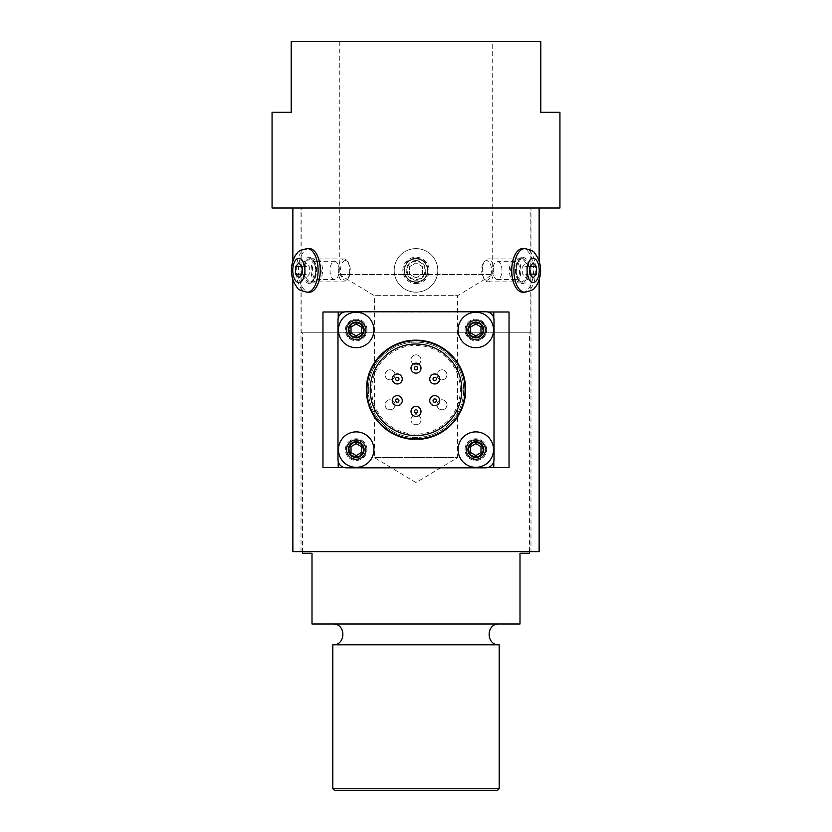 <?xml version="1.0" encoding="UTF-8"?>
<svg xmlns="http://www.w3.org/2000/svg" width="832" height="832" viewBox="0 0 832 832"><rect width="100%" height="100%" fill="white"/><g stroke="black" fill="none" stroke-linecap="round" stroke-linejoin="round"><path stroke-width="0.62" stroke-dasharray="4.16 3.12" d="M301.184 332.8L530.816 332.8L301.184 332.8L301.184 208L530.816 208L301.184 208M425.1 270.4C424.559 264.878 421.522 261.841 416 261.3C404.258 260.738 404.258 280.062 416 279.5C421.522 278.959 424.559 275.922 425.1 270.4M510.567 270.4C510.942 264.878 512.564 261.841 515.434 261.3C520.967 260.738 520.967 280.062 515.434 279.5C512.564 278.959 510.942 275.922 510.567 270.4M312.333 270.4C312.499 264.878 313.903 261.841 316.566 261.3C322.774 260.738 322.774 280.062 316.566 279.5C313.903 278.959 312.499 275.922 312.333 270.4M559.936 208L272.064 208M272.064 112.32L291.2 112.32L291.2 41.6L540.8 41.6L540.8 112.32L559.936 112.32M332.8 624L499.2 624L332.8 624M332.8 644.8L499.2 644.8M339.29 41.6L339.29 274.56L374.4 295.662L374.4 457.6L416 482.591L457.6 457.6L374.4 457.6L457.6 457.6L457.6 295.662L374.4 295.662L457.6 295.662L492.71 274.56L339.29 274.56L492.71 274.56L492.71 41.6L339.29 41.6L492.71 41.6M529.568 553.28L520 553.28L520 624L312 624L312 553.28L302.432 553.28M302.432 332.8L529.568 332.8L302.432 332.8L302.432 551.616M332.8 788.736L499.2 788.736M497.536 790.4L334.464 790.4M416 279.5A9.1 9.1 0 0 0 423.883 265.845A9.1 9.1 0 0 0 408.117 265.845A9.1 9.1 0 0 0 416 279.5M497.422 279.5A9.1 4.555 -90 0 1 493.043 272.917A9.1 4.555 -90 0 1 493.043 267.883A9.1 4.555 -90 0 1 497.422 261.3A9.1 4.555 -90 0 1 501.966 270.4A9.1 4.555 -90 0 1 497.422 279.5L515.434 279.5M334.578 279.5A9.1 4.555 90 0 1 330.034 270.4A9.1 4.555 90 0 1 334.578 261.3A9.1 4.555 90 0 1 338.957 267.883A9.1 4.555 90 0 1 338.957 272.917A9.1 4.555 90 0 1 334.578 279.5L316.566 279.5M465.92 389.792A49.92 49.92 0 0 0 391.04 346.559A49.92 49.92 0 0 0 391.04 433.025A49.92 49.92 0 0 0 465.92 389.792A49.92 49.92 0 0 1 391.04 433.025A49.92 49.92 0 0 1 391.04 346.559A49.92 49.92 0 0 1 465.92 389.792M366.163 449.613A9.984 9.984 0 0 0 351.187 440.97A9.984 9.984 0 0 0 351.187 458.255A9.984 9.984 0 0 0 366.163 449.613A9.984 9.984 0 0 1 351.187 458.255A9.984 9.984 0 0 1 351.187 440.97A9.984 9.984 0 0 1 366.163 449.613M366.163 329.971A9.984 9.984 0 0 0 351.187 321.329A9.984 9.984 0 0 0 351.187 338.614A9.984 9.984 0 0 0 366.163 329.971A9.984 9.984 0 0 1 351.187 338.614A9.984 9.984 0 0 1 351.187 321.329A9.984 9.984 0 0 1 366.163 329.971M485.805 449.613A9.984 9.984 0 0 0 470.829 440.97A9.984 9.984 0 0 0 470.829 458.255A9.984 9.984 0 0 0 485.805 449.613A9.984 9.984 0 0 1 470.829 458.255A9.984 9.984 0 0 1 470.829 440.97A9.984 9.984 0 0 1 485.805 449.613M485.805 329.971A9.984 9.984 0 0 0 470.829 321.329A9.984 9.984 0 0 0 470.829 338.614A9.984 9.984 0 0 0 485.805 329.971A9.984 9.984 0 0 1 470.829 338.614A9.984 9.984 0 0 1 470.829 321.329A9.984 9.984 0 0 1 485.805 329.971M344.261 312L487.739 312M338.208 312L493.792 312L493.792 467.584L338.208 467.584L338.208 312L338.208 467.584L338.208 312L493.792 312L493.792 467.584L493.792 312M493.792 318.053L493.792 461.531M487.739 467.584L344.261 467.584M338.208 461.531L338.208 318.053M366.912 389.792A49.088 49.088 0 0 1 440.544 347.277A49.088 49.088 0 0 1 440.544 432.307A49.088 49.088 0 0 1 366.912 389.792M366.995 329.971A10.816 10.816 0 0 0 350.771 320.601A10.816 10.816 0 0 0 350.771 339.342A10.816 10.816 0 0 0 366.995 329.971A10.816 10.816 0 0 1 350.771 339.342A10.816 10.816 0 0 1 350.771 320.601A10.816 10.816 0 0 1 366.995 329.971M486.637 329.971A10.816 10.816 0 0 0 470.413 320.601A10.816 10.816 0 0 0 470.413 339.342A10.816 10.816 0 0 0 486.637 329.971A10.816 10.816 0 0 1 470.413 339.342A10.816 10.816 0 0 1 470.413 320.601A10.816 10.816 0 0 1 486.637 329.971M486.637 449.613A10.816 10.816 0 0 0 470.413 440.242A10.816 10.816 0 0 0 470.413 458.983A10.816 10.816 0 0 0 486.637 449.613A10.816 10.816 0 0 1 470.413 458.983A10.816 10.816 0 0 1 470.413 440.242A10.816 10.816 0 0 1 486.637 449.613M366.995 449.613A10.816 10.816 0 0 0 350.771 440.242A10.816 10.816 0 0 0 350.771 458.983A10.816 10.816 0 0 0 366.995 449.613A10.816 10.816 0 0 1 350.771 458.983A10.816 10.816 0 0 1 350.771 440.242A10.816 10.816 0 0 1 366.995 449.613M370.24 389.792A45.76 45.76 0 0 1 438.88 350.158A45.76 45.76 0 0 1 438.88 429.426A45.76 45.76 0 0 1 370.24 389.792M420.992 368.16A4.992 4.992 0 0 1 416 373.152A4.992 4.992 0 0 1 411.008 368.16A4.992 4.992 0 0 1 416 363.168A4.992 4.992 0 0 1 420.992 368.16M402.262 378.976A4.992 4.992 0 0 1 394.774 383.302A4.992 4.992 0 0 1 394.774 374.65A4.992 4.992 0 0 1 402.262 378.976M402.262 400.608A4.992 4.992 0 0 1 395.554 405.298A4.992 4.992 0 0 1 393.442 397.394A4.992 4.992 0 0 1 402.262 400.608M420.992 411.424A4.992 4.992 0 0 1 413.504 415.75A4.992 4.992 0 0 1 413.504 407.098A4.992 4.992 0 0 1 420.992 411.424M439.722 400.608A4.992 4.992 0 0 1 433.867 405.527A4.992 4.992 0 0 1 430.04 398.902A4.992 4.992 0 0 1 439.722 400.608M439.722 378.976A4.992 4.992 0 0 1 432.234 383.302A4.992 4.992 0 0 1 432.234 374.65A4.992 4.992 0 0 1 439.722 378.976M416 364.832A4.992 4.992 0 0 0 420.326 357.344A4.992 4.992 0 0 0 411.674 357.344A4.992 4.992 0 0 0 416 364.832A4.992 4.992 0 0 0 420.326 357.344A4.992 4.992 0 0 0 411.674 357.344A4.992 4.992 0 0 0 416 364.832M437.611 377.312A4.992 4.992 0 0 0 446.264 377.312A4.992 4.992 0 0 0 441.938 369.824A4.992 4.992 0 0 0 437.611 377.312A4.992 4.992 0 0 0 446.264 377.312A4.992 4.992 0 0 0 441.938 369.824A4.992 4.992 0 0 0 437.611 377.312M446.264 407.264A4.992 4.992 0 0 0 441.938 399.776A4.992 4.992 0 0 0 437.611 407.264A4.992 4.992 0 0 0 446.264 407.264A4.992 4.992 0 0 0 441.938 399.776A4.992 4.992 0 0 0 437.611 407.264A4.992 4.992 0 0 0 446.264 407.264M416 414.752A4.992 4.992 0 0 0 411.674 422.24A4.992 4.992 0 0 0 420.326 422.24A4.992 4.992 0 0 0 416 414.752A4.992 4.992 0 0 0 411.674 422.24A4.992 4.992 0 0 0 420.326 422.24A4.992 4.992 0 0 0 416 414.752M394.389 402.272A4.992 4.992 0 0 0 385.736 402.272A4.992 4.992 0 0 0 390.062 409.76A4.992 4.992 0 0 0 394.389 402.272A4.992 4.992 0 0 0 385.736 402.272A4.992 4.992 0 0 0 390.062 409.76A4.992 4.992 0 0 0 394.389 402.272M394.389 377.312A4.992 4.992 0 0 0 390.062 369.824A4.992 4.992 0 0 0 385.736 377.312A4.992 4.992 0 0 0 394.389 377.312A4.992 4.992 0 0 0 390.062 369.824A4.992 4.992 0 0 0 385.736 377.312A4.992 4.992 0 0 0 394.389 377.312M368.326 389.792A47.674 47.674 0 0 0 439.837 431.08A47.674 47.674 0 0 0 439.837 348.504A47.674 47.674 0 0 0 368.326 389.792A47.674 47.674 0 0 1 439.837 348.504A47.674 47.674 0 0 1 439.837 431.08A47.674 47.674 0 0 1 368.326 389.792M460.346 389.792A44.346 44.346 0 0 0 416 345.446A44.346 44.346 0 0 0 371.654 389.792A44.346 44.346 0 0 0 416 434.138A44.346 44.346 0 0 0 460.346 389.792M337.958 459.514A8.32 8.32 0 0 0 346.278 467.834L485.722 467.834A8.32 8.32 0 0 0 494.042 459.514L494.042 320.07A8.32 8.32 0 0 0 485.722 311.75L346.278 311.75A8.32 8.32 0 0 0 337.958 320.07L337.958 459.514M539.136 208L292.864 208L539.136 208M539.136 260.998L539.136 279.802M539.136 551.616L292.864 551.616M416 282.09C431.08 282.807 431.08 257.993 416 258.71C400.92 257.993 400.92 282.807 416 282.09C400.92 282.807 400.92 257.993 416 258.71C423.093 259.407 426.993 263.307 427.69 270.4C426.993 277.493 423.093 281.393 416 282.09M509.038 467.584L322.962 467.584M322.962 312L509.038 312M522.642 282.09C514.582 282.807 514.582 257.993 522.642 258.71C529.651 257.993 529.651 282.807 522.642 282.09L515.58 282.09C522.558 282.807 522.558 257.993 515.58 258.71C511.857 259.407 509.735 263.307 509.215 270.4C509.735 277.493 511.857 281.393 515.58 282.09M309.358 282.09C302.349 282.807 302.349 257.993 309.358 258.71C317.418 257.993 317.418 282.807 309.358 282.09L316.42 282.09C324.522 282.807 324.522 257.993 316.42 258.71C313.04 259.407 311.272 263.307 311.095 270.4C311.272 277.493 313.04 281.393 316.42 282.09M530.982 208L301.018 208L530.982 208L530.982 551.616L301.018 551.616L530.982 551.616M416 339.872C389.002 339.446 365.633 362.856 366.08 389.792C365.633 416.728 389.002 440.138 416 439.712C442.998 440.138 466.367 416.728 465.92 389.792C466.367 362.856 442.998 339.446 416 339.872A49.92 49.92 0 0 1 459.233 414.752A49.92 49.92 0 0 1 372.767 414.752A49.92 49.92 0 0 1 416 339.872M475.821 442.208A7.405 7.405 0 0 1 482.238 453.315A7.405 7.405 0 0 1 469.404 453.315A7.405 7.405 0 0 1 475.821 442.208A7.405 7.405 0 0 1 482.238 453.315A7.405 7.405 0 0 1 469.404 453.315A7.405 7.405 0 0 1 475.821 442.208M475.821 322.566A7.405 7.405 0 0 1 482.238 333.674A7.405 7.405 0 0 1 469.404 333.674A7.405 7.405 0 0 1 475.821 322.566A7.405 7.405 0 0 1 482.238 333.674A7.405 7.405 0 0 1 469.404 333.674A7.405 7.405 0 0 1 475.821 322.566M356.179 442.208A7.405 7.405 0 0 1 362.596 453.315A7.405 7.405 0 0 1 349.762 453.315A7.405 7.405 0 0 1 356.179 442.208A7.405 7.405 0 0 1 362.596 453.315A7.405 7.405 0 0 1 349.762 453.315A7.405 7.405 0 0 1 356.179 442.208M356.179 322.566A7.405 7.405 0 0 1 362.596 333.674A7.405 7.405 0 0 1 349.762 333.674A7.405 7.405 0 0 1 356.179 322.566A7.405 7.405 0 0 1 362.596 333.674A7.405 7.405 0 0 1 349.762 333.674A7.405 7.405 0 0 1 356.179 322.566M338.208 467.584L493.792 467.584M343.949 258.918L310.804 258.918C311.064 257.712 312.364 259.282 314.694 263.64C316.274 267.81 316.035 272.886 313.997 278.886L310.804 281.882A11.482 5.741 -90 0 0 316.545 270.4A11.482 5.741 -90 0 0 310.804 258.918A11.482 5.741 -90 0 0 305.063 270.4A11.482 5.741 -90 0 0 310.804 281.882L343.949 281.882A11.482 5.741 90 0 1 338.208 270.4A11.482 5.741 90 0 1 343.949 258.918A11.482 5.741 90 0 1 347.256 261.03A11.482 5.741 90 0 1 347.256 279.77A11.482 5.741 90 0 1 343.949 281.882M345.384 260.582A9.818 4.909 -90 0 0 340.475 270.4A9.818 4.909 -90 0 0 345.384 280.218A9.818 4.909 -90 0 0 348.223 278.418A9.818 4.909 -90 0 0 348.223 262.382A9.818 4.909 -90 0 0 345.384 260.582M309.358 248.602A21.798 10.899 -90 0 0 298.459 270.4A21.798 10.899 -90 0 0 309.358 292.198M302.806 274.165L306.051 277.919L309.296 274.165L309.296 266.656L306.051 262.891L302.806 266.656L302.806 274.165L302.099 274.165L309.296 274.165M298.844 277.919L306.051 277.919M302.806 266.656L309.296 266.656M298.854 262.891L306.051 262.891M416 281.882A11.482 11.482 0 0 1 406.058 264.659A11.482 11.482 0 0 1 425.942 264.659A11.482 11.482 0 0 1 416 281.882A11.482 11.482 0 0 0 425.942 264.659A11.482 11.482 0 0 0 406.058 264.659A11.482 11.482 0 0 0 416 281.882M416 260.582A9.818 9.818 0 0 1 425.818 270.4A9.818 9.818 0 0 1 416 280.218A9.818 9.818 0 0 1 406.182 270.4A9.818 9.818 0 0 1 416 260.582M416 292.198A21.798 21.798 0 0 1 394.202 270.4A21.798 21.798 0 0 1 416 248.602A21.798 21.798 0 0 1 437.798 270.4A21.798 21.798 0 0 1 416 292.198M416 248.602A21.798 21.798 0 0 1 434.876 281.299A21.798 21.798 0 0 1 397.124 281.299A21.798 21.798 0 0 1 416 248.602A21.798 21.798 0 0 1 434.876 281.299A21.798 21.798 0 0 1 397.124 281.299A21.798 21.798 0 0 1 416 248.602M416 277.919L422.49 274.165L422.49 266.656L415.979 262.891L409.49 266.656L409.49 274.165L416 277.919L409.49 274.165L409.49 266.656L415.979 262.891L422.49 266.656L422.49 274.165L416 277.919M488.051 281.882L521.196 281.882C520.936 283.088 519.636 281.518 517.306 277.16C515.726 272.99 515.965 267.914 518.003 261.914L521.196 258.918A11.482 5.741 90 0 0 515.455 270.4A11.482 5.741 90 0 0 521.196 281.882A11.482 5.741 90 0 0 526.937 270.4A11.482 5.741 90 0 0 521.196 258.918L488.051 258.918A11.482 5.741 -90 0 1 493.792 270.4A11.482 5.741 -90 0 1 488.051 281.882A11.482 5.741 -90 0 1 484.744 279.77A11.482 5.741 -90 0 1 484.744 261.03A11.482 5.741 -90 0 1 488.051 258.918M486.616 280.218A9.818 4.909 90 0 0 491.525 270.4A9.818 4.909 90 0 0 486.616 260.582A9.818 4.909 90 0 0 483.777 262.382A9.818 4.909 90 0 0 483.777 278.418A9.818 4.909 90 0 0 486.616 280.218M522.642 292.198A21.798 10.899 90 0 0 533.541 270.4A21.798 10.899 90 0 0 522.642 248.602M529.194 266.635L525.949 262.881L522.704 266.635L522.704 274.144L525.949 277.909L529.194 274.144L529.194 266.635L529.901 266.635L522.704 266.635M533.156 262.881L525.949 262.881M529.194 274.144L522.704 274.144M533.146 277.909L525.949 277.909M361.338 332.956L361.338 326.986L356.179 324.012L351.021 326.986L351.021 332.956L356.179 335.93L361.338 332.956M346.861 329.971A9.318 9.318 0 0 0 360.838 338.042A9.318 9.318 0 0 0 360.838 321.901A9.318 9.318 0 0 0 346.861 329.971A9.318 9.318 0 0 1 360.838 321.901A9.318 9.318 0 0 1 360.838 338.042A9.318 9.318 0 0 1 346.861 329.971A9.318 9.318 0 0 0 360.838 338.042A9.318 9.318 0 0 0 360.838 321.901A9.318 9.318 0 0 0 346.861 329.971A9.318 9.318 0 0 0 360.838 338.042A9.318 9.318 0 0 0 360.838 321.901A9.318 9.318 0 0 0 346.861 329.971M349.409 329.971A6.77 6.77 0 0 0 359.559 335.826A6.77 6.77 0 0 0 359.559 324.116A6.77 6.77 0 0 0 349.409 329.971M349.128 329.971A7.051 7.051 0 0 1 359.705 323.866A7.051 7.051 0 0 1 359.705 336.076A7.051 7.051 0 0 1 349.128 329.971M480.979 332.956L480.979 326.986L475.821 324.012L470.662 326.986L470.662 332.956L475.821 335.93L480.979 332.956M466.502 329.971A9.318 9.318 0 0 0 480.48 338.042A9.318 9.318 0 0 0 480.48 321.901A9.318 9.318 0 0 0 466.502 329.971A9.318 9.318 0 0 1 480.48 321.901A9.318 9.318 0 0 1 480.48 338.042A9.318 9.318 0 0 1 466.502 329.971A9.318 9.318 0 0 0 480.48 338.042A9.318 9.318 0 0 0 480.48 321.901A9.318 9.318 0 0 0 466.502 329.971A9.318 9.318 0 0 0 480.48 338.042A9.318 9.318 0 0 0 480.48 321.901A9.318 9.318 0 0 0 466.502 329.971M469.05 329.971A6.77 6.77 0 0 0 479.201 335.826A6.77 6.77 0 0 0 479.201 324.116A6.77 6.77 0 0 0 469.05 329.971M468.77 329.971A7.051 7.051 0 0 1 479.346 323.866A7.051 7.051 0 0 1 479.346 336.076A7.051 7.051 0 0 1 468.77 329.971M480.979 452.598L480.979 446.628L475.821 443.654L470.662 446.628L470.662 452.598L475.821 455.572L480.979 452.598M466.502 449.613A9.318 9.318 0 0 0 480.48 457.683A9.318 9.318 0 0 0 480.48 441.542A9.318 9.318 0 0 0 466.502 449.613A9.318 9.318 0 0 1 480.48 441.542A9.318 9.318 0 0 1 480.48 457.683A9.318 9.318 0 0 1 466.502 449.613A9.318 9.318 0 0 0 480.48 457.683A9.318 9.318 0 0 0 480.48 441.542A9.318 9.318 0 0 0 466.502 449.613A9.318 9.318 0 0 0 480.48 457.683A9.318 9.318 0 0 0 480.48 441.542A9.318 9.318 0 0 0 466.502 449.613M469.05 449.613A6.77 6.77 0 0 0 479.201 455.468A6.77 6.77 0 0 0 479.201 443.758A6.77 6.77 0 0 0 469.05 449.613M468.77 449.613A7.051 7.051 0 0 1 479.346 443.508A7.051 7.051 0 0 1 479.346 455.718A7.051 7.051 0 0 1 468.77 449.613M361.338 452.598L361.338 446.628L356.179 443.654L351.021 446.628L351.021 452.598L356.179 455.572L361.338 452.598M346.861 449.613A9.318 9.318 0 0 0 360.838 457.683A9.318 9.318 0 0 0 360.838 441.542A9.318 9.318 0 0 0 346.861 449.613A9.318 9.318 0 0 1 360.838 441.542A9.318 9.318 0 0 1 360.838 457.683A9.318 9.318 0 0 1 346.861 449.613A9.318 9.318 0 0 0 360.838 457.683A9.318 9.318 0 0 0 360.838 441.542A9.318 9.318 0 0 0 346.861 449.613A9.318 9.318 0 0 0 360.838 457.683A9.318 9.318 0 0 0 360.838 441.542A9.318 9.318 0 0 0 346.861 449.613M349.409 449.613A6.77 6.77 0 0 0 359.559 455.468A6.77 6.77 0 0 0 359.559 443.758A6.77 6.77 0 0 0 349.409 449.613M349.128 449.613A7.051 7.051 0 0 1 359.705 443.508A7.051 7.051 0 0 1 359.705 455.718A7.051 7.051 0 0 1 349.128 449.613M309.358 283.546A13.146 6.573 90 0 1 303.67 263.827A13.146 6.573 90 0 1 315.058 263.827A13.146 6.573 90 0 1 309.358 283.546M307.195 248.602A21.798 10.899 -90 0 0 296.296 270.4A21.798 10.899 -90 0 0 307.195 292.198M416 283.546A13.146 13.146 0 0 0 427.388 263.827A13.146 13.146 0 0 0 404.612 263.827A13.146 13.146 0 0 0 416 283.546M416 258.253A12.147 12.147 0 0 0 405.475 276.474A12.147 12.147 0 0 0 426.525 276.474A12.147 12.147 0 0 0 416 258.253M522.642 257.254A13.146 6.573 -90 0 1 528.33 276.973A13.146 6.573 -90 0 1 516.942 276.973A13.146 6.573 -90 0 1 522.642 257.254M524.805 292.198A21.798 10.899 90 0 0 535.704 270.4A21.798 10.899 90 0 0 524.805 248.602M530.816 332.8L530.816 208M529.568 551.616L529.568 332.8M515.434 261.3L497.422 261.3M493.043 267.883L493.043 272.917M316.566 261.3L334.578 261.3M338.957 272.917L338.957 267.883M292.864 260.998L292.864 279.802M301.018 551.616L301.018 208M522.642 258.71L515.58 258.71M309.358 258.71L316.42 258.71M348.223 262.382L347.256 261.03M348.223 278.418L347.256 279.77M483.777 278.418L484.744 279.77M483.777 262.382L484.744 261.03"/><path stroke-width="1.25" d="M272.064 208L559.936 208L559.936 112.32L540.8 112.32L540.8 41.6L291.2 41.6L291.2 112.32L272.064 112.32L272.064 208M499.2 788.736L332.8 788.736L334.464 790.4L497.536 790.4L499.2 788.736L499.2 644.8L332.8 644.8C346.216 645.445 346.216 623.355 332.8 624M302.432 551.616L302.432 553.28L312 553.28L312 624L520 624L520 553.28L529.568 553.28L529.568 551.616M332.8 788.736L332.8 644.8M338.208 318.053L338.208 312L344.261 312M487.739 312L493.792 312L493.792 318.053M493.792 461.531L493.792 467.584L487.739 467.584M344.261 467.584L338.208 467.584L338.208 461.531M366.912 389.792A49.088 49.088 0 0 1 440.544 347.277A49.088 49.088 0 0 1 440.544 432.307A49.088 49.088 0 0 1 366.912 389.792M370.24 389.792A45.76 45.76 0 0 1 438.88 350.158A45.76 45.76 0 0 1 438.88 429.426A45.76 45.76 0 0 1 370.24 389.792M420.992 368.16A4.992 4.992 0 0 0 413.504 363.834A4.992 4.992 0 0 0 413.504 372.486A4.992 4.992 0 0 0 420.992 368.16A4.992 4.992 0 0 0 413.504 363.834A4.992 4.992 0 0 0 413.504 372.486A4.992 4.992 0 0 0 420.992 368.16M398.102 377.53A1.664 1.664 0 0 1 396.989 380.619A1.664 1.664 0 0 1 395.699 378.414A1.664 1.664 0 0 1 398.102 377.53M402.262 378.976A4.992 4.992 0 0 0 394.774 374.65A4.992 4.992 0 0 0 394.774 383.302A4.992 4.992 0 0 0 402.262 378.976A4.992 4.992 0 0 0 394.774 374.65A4.992 4.992 0 0 0 394.774 383.302A4.992 4.992 0 0 0 402.262 378.976M402.262 400.608A4.992 4.992 0 0 0 394.774 396.282A4.992 4.992 0 0 0 394.774 404.934A4.992 4.992 0 0 0 402.262 400.608A4.992 4.992 0 0 0 394.774 396.282A4.992 4.992 0 0 0 394.774 404.934A4.992 4.992 0 0 0 402.262 400.608M398.934 400.629A1.664 1.664 0 0 1 396.687 402.168A1.664 1.664 0 0 1 396.001 399.537A1.664 1.664 0 0 1 398.934 400.629M420.992 411.424A4.992 4.992 0 0 0 413.504 407.098A4.992 4.992 0 0 0 413.504 415.75A4.992 4.992 0 0 0 420.992 411.424A4.992 4.992 0 0 0 413.504 407.098A4.992 4.992 0 0 0 413.504 415.75A4.992 4.992 0 0 0 420.992 411.424M432.234 404.934A4.992 4.992 0 0 0 439.722 400.608A4.992 4.992 0 0 0 432.234 396.282A4.992 4.992 0 0 0 432.234 404.934A4.992 4.992 0 0 0 439.722 400.608A4.992 4.992 0 0 0 432.234 396.282A4.992 4.992 0 0 0 432.234 404.934M437.226 383.302A4.992 4.992 0 0 0 433.867 374.057A4.992 4.992 0 0 0 430.04 380.682A4.992 4.992 0 0 0 439.722 378.976A4.992 4.992 0 0 0 433.867 374.057A4.992 4.992 0 0 0 430.04 380.682A4.992 4.992 0 0 0 437.226 383.302M346.278 467.834A8.32 8.32 0 0 1 337.958 459.514L337.958 320.07A8.32 8.32 0 0 1 346.278 311.75L485.722 311.75A8.32 8.32 0 0 1 494.042 320.07L494.042 459.514A8.32 8.32 0 0 1 485.722 467.834L346.278 467.834M539.136 208L539.136 260.998M539.136 279.802L539.136 551.616L292.864 551.616L292.864 279.802M493.792 312L509.038 312L509.038 467.584L493.792 467.584M338.208 467.584L322.962 467.584L322.962 312L338.208 312M307.195 292.198L309.358 292.198A21.798 10.899 -90 0 0 320.258 270.4A21.798 10.899 -90 0 0 309.358 248.602L307.195 248.602C301.049 249.954 297.825 251.358 297.544 252.824C296.462 254.207 294.362 255.185 292.032 264.337C290.316 273.25 292.146 281.122 297.523 287.955C297.814 289.432 301.038 290.846 307.195 292.198A21.798 10.899 -90 0 0 318.094 270.4A21.798 10.899 -90 0 0 307.195 248.602M298.844 277.919L295.599 274.165L295.599 266.656L298.854 262.891L302.099 266.656L302.099 274.165L298.844 277.919M295.599 274.165L302.099 274.165M295.599 266.656L302.099 266.656M524.805 248.602L522.642 248.602A21.798 10.899 90 0 0 511.742 270.4A21.798 10.899 90 0 0 522.642 292.198L524.805 292.198C530.951 290.846 534.175 289.442 534.456 287.976C535.538 286.593 537.638 285.615 539.968 276.463C541.684 267.55 539.854 259.678 534.477 252.845C534.186 251.368 530.962 249.954 524.805 248.602A21.798 10.899 90 0 0 513.906 270.4A21.798 10.899 90 0 0 524.805 292.198M533.156 262.881L536.401 266.635L536.401 274.144L533.146 277.909L529.901 274.144L529.901 266.635L533.156 262.881M536.401 266.635L529.901 266.635M536.401 274.144L529.901 274.144M373.901 329.971A17.722 17.722 0 0 0 347.318 314.621A17.722 17.722 0 0 0 347.318 345.322A17.722 17.722 0 0 0 373.901 329.971M361.338 332.956L356.179 335.93L351.021 332.956L351.021 326.986L356.179 324.012L361.338 326.986L361.338 332.956M493.542 329.971A17.722 17.722 0 0 0 466.96 314.621A17.722 17.722 0 0 0 466.96 345.322A17.722 17.722 0 0 0 493.542 329.971M480.979 332.956L475.821 335.93L470.662 332.956L470.662 326.986L475.821 324.012L480.979 326.986L480.979 332.956M493.542 449.613A17.722 17.722 0 0 0 466.96 434.262A17.722 17.722 0 0 0 466.96 464.963A17.722 17.722 0 0 0 493.542 449.613M480.979 452.598L475.821 455.572L470.662 452.598L470.662 446.628L475.821 443.654L480.979 446.628L480.979 452.598M373.901 449.613A17.722 17.722 0 0 0 347.318 434.262A17.722 17.722 0 0 0 347.318 464.963A17.722 17.722 0 0 0 373.901 449.613M361.338 452.598L356.179 455.572L351.021 452.598L351.021 446.628L356.179 443.654L361.338 446.628L361.338 452.598M417.664 368.16A1.664 1.664 0 0 1 415.168 369.606A1.664 1.664 0 0 1 415.168 366.714A1.664 1.664 0 0 1 417.664 368.16M417.664 411.424A1.664 1.664 0 0 1 415.168 412.87A1.664 1.664 0 0 1 415.168 409.978A1.664 1.664 0 0 1 417.664 411.424M433.898 402.054A1.664 1.664 0 0 1 433.898 399.162A1.664 1.664 0 0 1 436.394 400.608A1.664 1.664 0 0 1 433.898 402.054M435.562 380.422A1.664 1.664 0 0 1 433.066 378.976A1.664 1.664 0 0 1 435.562 377.53A1.664 1.664 0 0 1 435.562 380.422M298.844 258.253A12.147 6.074 90 0 1 304.106 276.474A12.147 6.074 90 0 1 293.582 276.474A12.147 6.074 90 0 1 298.844 258.253M533.156 282.547A12.147 6.074 -90 0 1 527.894 264.326A12.147 6.074 -90 0 1 538.418 264.326A12.147 6.074 -90 0 1 533.156 282.547M364.083 329.971A7.904 7.904 0 0 0 352.227 323.128A7.904 7.904 0 0 0 352.227 336.814A7.904 7.904 0 0 0 364.083 329.971M483.725 329.971A7.904 7.904 0 0 0 471.869 323.128A7.904 7.904 0 0 0 471.869 336.814A7.904 7.904 0 0 0 483.725 329.971M483.725 449.613A7.904 7.904 0 0 0 471.869 442.77A7.904 7.904 0 0 0 471.869 456.456A7.904 7.904 0 0 0 483.725 449.613M364.083 449.613A7.904 7.904 0 0 0 352.227 442.77A7.904 7.904 0 0 0 352.227 456.456A7.904 7.904 0 0 0 364.083 449.613M499.2 644.8C485.784 645.445 485.784 623.355 499.2 624M292.864 208L292.864 260.998"/></g></svg>
